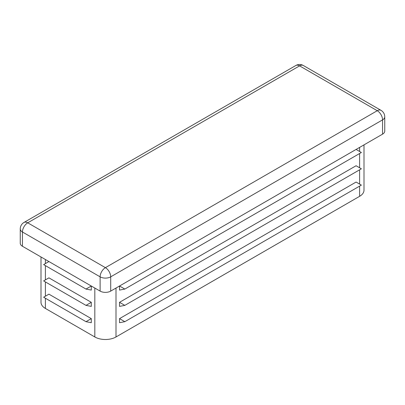 <?xml version="1.0" encoding="UTF-8"?>
<svg xmlns="http://www.w3.org/2000/svg" width="405" height="405" viewBox="0 0 405 405"><rect width="100%" height="100%" fill="white"/><g stroke="black" fill="none" stroke-linecap="round" stroke-linejoin="round"><path stroke-width="0.61" d="M85.992 305.375L43.629 280.913L48.924 277.855L91.287 302.317L85.992 305.375L91.287 306.393L91.287 302.317M41.006 256.978L41.006 302.317A14.98 8.647 0 0 0 45.39 308.433L94.821 336.97A14.98 8.647 0 0 0 116.002 336.97L359.61 196.324A14.98 8.647 0 0 0 363.994 190.208L363.994 144.869M85.992 289.069L43.629 264.607L48.924 261.549L91.287 286.011L85.992 289.069L91.287 290.086L91.287 286.011M85.992 321.681L43.629 297.219L48.924 294.162L91.287 318.624L85.992 321.681L91.287 322.699L91.287 318.624M119.531 286.011L119.531 290.086L124.831 289.069L119.531 286.011L356.076 149.44L361.371 152.498L124.831 289.069M119.531 318.624L119.531 322.699L124.831 321.681L119.531 318.624L356.076 182.058L361.371 185.11L124.831 321.681M119.531 302.317L119.531 306.393L124.831 305.375L119.531 302.317L356.076 165.746L361.371 168.804L124.831 305.375M20.25 228.936A7.487 4.323 0 0 0 22.442 231.994A7.487 4.323 -60 0 1 27.737 222.821A7.487 4.323 -120 0 0 23.996 222.451A7.487 7.487 0 0 0 20.25 228.936L20.25 243.202A7.487 4.323 0 0 0 22.442 246.26L100.116 291.104A7.487 4.323 0 0 0 110.707 291.104L382.558 134.156A7.487 4.323 0 0 0 384.75 131.098L384.75 116.827A7.487 7.487 0 0 0 381.004 110.342A7.487 4.323 120 0 0 377.263 110.712A7.487 4.323 60 0 1 382.558 119.885A7.487 4.323 0 0 0 384.75 116.827M45.39 259.509L45.39 263.589M45.39 265.624L45.39 279.895M45.39 281.931L45.39 296.202M45.39 298.242L45.39 308.433M94.821 288.046L94.821 336.97M359.61 147.405L359.61 151.48M359.61 153.52L359.61 167.786M359.61 169.827L359.61 184.093M359.61 186.133L359.61 196.324M116.002 288.046L116.002 336.97M382.558 134.156L382.558 119.885L110.707 276.838A7.487 4.323 -120 0 0 105.411 267.664A7.487 4.323 120 0 0 100.116 276.838A7.487 4.323 0 0 0 110.707 276.838L110.707 291.104M22.442 246.26L22.442 231.994L100.116 276.838L100.116 291.104M105.411 267.664L377.263 110.712L299.589 65.868A7.487 4.323 -60 0 1 303.335 65.499A7.487 7.487 0 0 0 295.842 65.499A7.487 4.323 60 0 1 299.589 65.868L27.737 222.821L105.411 267.664M381.004 110.342L303.335 65.499M295.842 65.499L23.996 222.451"/></g></svg>
